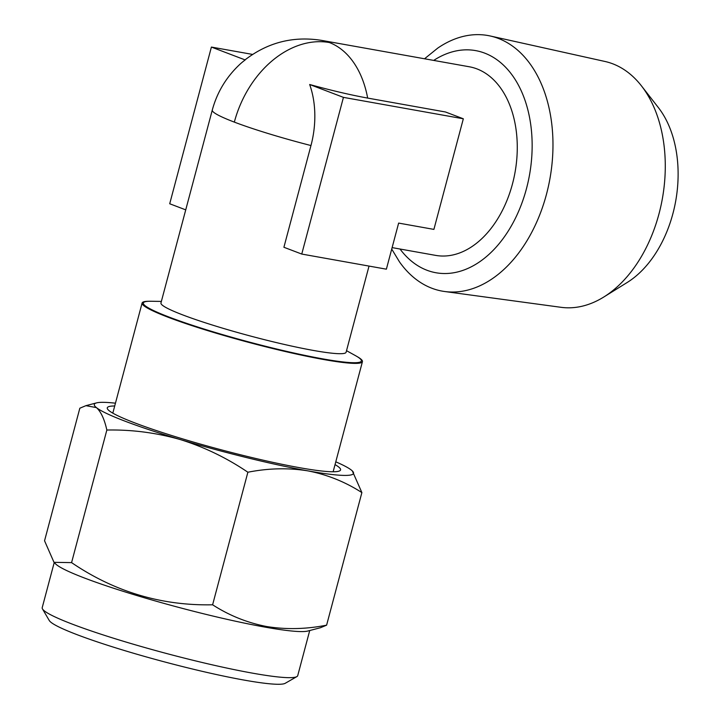 <?xml version="1.0" encoding="UTF-8"?>
<svg xmlns="http://www.w3.org/2000/svg" width="720" height="720" viewBox="0 0 720 720"><rect width="100%" height="100%" fill="white"/><g stroke="black" fill="none" stroke-linecap="round" stroke-linejoin="round"><path stroke-width="1.08" d="M424.548 58.77L437.688 48.15A129.825 86.193 100.1 0 1 490.293 36A129.825 86.193 100.1 0 1 546.462 194.319A129.825 86.193 100.1 0 1 444.654 291.51A129.825 86.193 100.1 0 1 399.501 261.9L391.725 249.084M301.752 254.061L386.379 269.181L398.637 223.092L433.899 229.392L463.329 118.782L343.44 97.371L301.752 254.061L283.905 247.266L310.968 145.548A95.796 8.937 -165.1 0 1 234.333 122.112A95.796 71.082 -69.1 0 1 329.382 42.534A95.796 63.603 100.1 0 0 321.705 40.401C293.571 35.901 268.164 42.273 245.484 59.526L245.187 59.94A76.896 51.048 -79.9 0 0 239.805 64.386C226.251 77.103 217.08 92.331 212.283 110.079L160.956 302.976A95.796 8.937 14.9 0 0 183.006 315.009A95.796 8.937 14.9 0 0 313.551 350.469A95.796 8.937 14.9 0 0 346.104 352.242L369.027 266.076M151.173 301.257L147.933 301.284A113.994 10.638 14.9 0 0 142.11 303.012A113.994 10.638 14.9 0 0 168.354 317.331A113.994 10.638 14.9 0 0 289.035 352.386A113.994 10.638 14.9 0 0 362.439 361.638A113.994 10.638 14.9 0 0 358.254 357.246L355.446 355.617A112.815 10.53 14.9 0 1 323.046 358.92A112.815 10.53 14.9 0 1 169.308 317.16A112.815 10.53 14.9 0 1 151.173 301.257L161.37 301.419M444.654 291.51L561.051 307.314A124.92 82.935 -79.9 0 0 603.729 297.054A124.92 82.935 -79.9 0 0 659.007 213.804A124.92 82.935 -79.9 0 0 641.448 85.869A124.92 82.935 -79.9 0 0 604.962 61.47L490.293 36M603.729 297.054L627.138 282.519A103.464 68.688 -79.9 0 0 672.921 213.57A103.464 68.688 -79.9 0 0 658.386 107.613L641.448 85.869M321.705 40.401L469.296 66.771A95.796 63.603 100.1 0 1 512.469 183.933A95.796 63.603 100.1 0 1 435.6 255.375L392.112 247.608M335.043 464.607A120.708 11.259 -165.1 0 1 339.786 470.799A120.708 11.259 -165.1 0 1 299.547 467.685A120.708 11.259 -165.1 0 1 178.668 437.679A120.708 11.259 -165.1 0 1 107.523 408.996A120.708 11.259 -165.1 0 1 114.714 405.981M115.452 403.191A134.118 12.51 14.9 0 0 96.561 402.885L85.914 405.666L79.83 408.213L44.55 540.792L54 562.338L55.656 563.958A132.201 12.339 14.9 0 0 136.764 595.512A132.201 12.339 14.9 0 0 265.059 627.12A132.201 12.339 14.9 0 0 307.773 631.044L320.526 627.705L326.61 625.167L361.881 492.588L352.332 470.943A134.118 12.51 14.9 0 0 351.441 470.151A134.118 12.51 14.9 0 0 335.781 461.817M54 562.338L71.577 562.617C114.435 591.786 161.451 605.844 212.607 604.8C229.221 615.501 247.203 622.737 266.535 626.508C286.038 629.676 306.063 629.226 326.61 625.167M54.216 562.545L42.21 607.662A132.201 12.339 14.9 0 0 42.48 608.931A132.201 12.339 14.9 0 0 120.402 640.35A132.201 12.339 14.9 0 0 252.792 673.2A132.201 12.339 14.9 0 0 296.865 676.611A132.201 12.339 14.9 0 0 297.72 675.648L309.726 630.531M42.48 608.931L49.266 620.514A122.616 11.439 14.9 0 0 121.536 649.656A122.616 11.439 14.9 0 0 244.341 680.13A122.616 11.439 14.9 0 0 285.219 683.298L296.865 676.611M343.44 97.371L309.663 84.501C331.344 90.468 350.676 94.995 367.659 98.082L445.482 111.987L463.329 118.782M310.968 145.548A76.896 51.048 -79.9 0 0 309.663 84.501M245.187 59.94L211.401 47.07L252.585 54.423M185.733 209.862L169.713 203.76L211.401 47.07M96.561 402.885A134.118 12.51 14.9 0 0 96.408 407.601A134.118 12.51 14.9 0 0 180.432 439.605A134.118 12.51 14.9 0 0 307.953 470.88A134.118 12.51 14.9 0 0 352.332 470.943M85.914 405.666L96.408 407.601C100.926 411.624 104.409 419.103 106.848 430.038C131.805 429.534 156.33 432.729 180.432 439.605C204.372 447.102 226.854 457.974 247.878 472.23C268.425 468.171 288.45 467.721 307.953 470.88C327.285 474.66 345.267 481.896 361.881 492.588M247.878 472.23L212.607 604.8M106.848 430.038L71.577 562.617M433.71 60.408A112.815 74.898 100.1 0 1 512.28 75.258A112.815 74.898 100.1 0 1 526.482 188.595A112.815 74.898 100.1 0 1 400.014 249.021M234.333 122.112A95.796 8.937 -165.1 0 1 212.283 110.079M329.382 42.534A95.796 63.603 100.1 0 1 367.659 98.082M142.11 303.012L112.806 413.136M346.518 350.676L355.446 355.617M362.439 361.638L333.135 471.762"/></g></svg>

